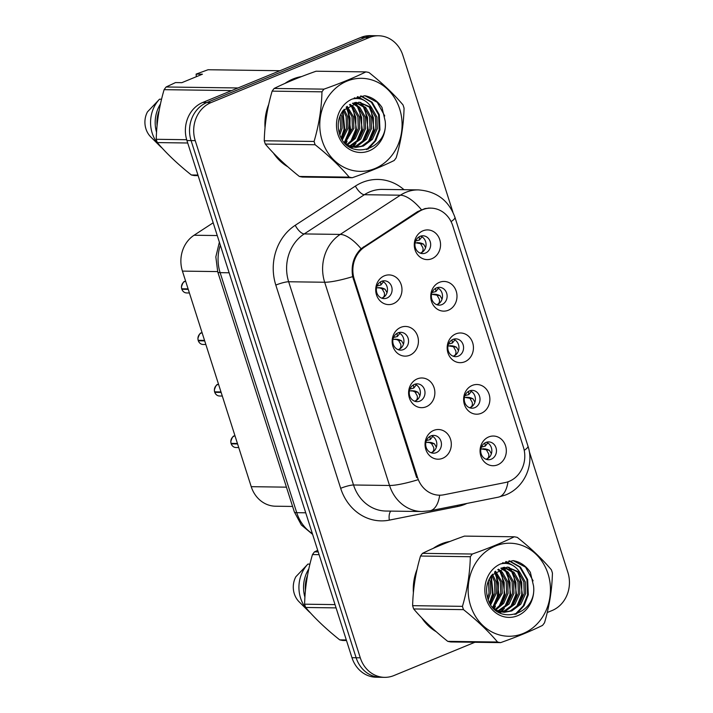 <?xml version="1.0" encoding="UTF-8"?>
<svg xmlns="http://www.w3.org/2000/svg" width="713" height="713" viewBox="0 0 713 713"><rect width="100%" height="100%" fill="white"/><g stroke="black" fill="none" stroke-linecap="round" stroke-linejoin="round"><path stroke-width="1.07" d="M409.743 355.243A14.848 13.137 -89.2 0 1 392.934 346.375A14.848 13.137 -89.2 0 1 400.84 327.338A14.848 13.137 -89.2 0 1 417.649 336.215A14.848 13.137 -89.2 0 1 409.743 355.243M398.006 332.855A8.912 7.879 90.8 0 0 392.899 342.721A8.912 7.879 90.8 0 0 400.554 350.136A8.912 7.879 90.8 0 0 403.344 349.602A8.912 7.879 90.8 0 0 408.451 339.736A8.912 7.879 90.8 0 0 400.795 332.32A8.912 7.879 90.8 0 0 398.006 332.855M426.187 406.775A14.848 13.137 -89.2 0 1 409.378 397.907A14.848 13.137 -89.2 0 1 417.283 378.87A14.848 13.137 -89.2 0 1 434.092 387.747A14.848 13.137 -89.2 0 1 426.187 406.775M414.449 384.387A8.912 7.879 90.8 0 0 409.342 394.253A8.912 7.879 90.8 0 0 416.998 401.669A8.912 7.879 90.8 0 0 419.788 401.134A8.912 7.879 90.8 0 0 424.895 391.268A8.912 7.879 90.8 0 0 417.239 383.852A8.912 7.879 90.8 0 0 414.449 384.387M442.63 458.307A14.848 13.137 -89.2 0 1 425.821 449.44A14.848 13.137 -89.2 0 1 433.727 430.402A14.848 13.137 -89.2 0 1 450.536 439.27A14.848 13.137 -89.2 0 1 442.63 458.307M430.893 435.919A8.912 7.879 90.8 0 0 425.795 445.785A8.912 7.879 90.8 0 0 433.442 453.201A8.912 7.879 90.8 0 0 436.24 452.666A8.912 7.879 90.8 0 0 441.338 442.8A8.912 7.879 90.8 0 0 433.682 435.385A8.912 7.879 90.8 0 0 430.893 435.919M393.3 303.711A14.848 13.137 -89.2 0 1 376.491 294.843A14.848 13.137 -89.2 0 1 384.396 275.806A14.848 13.137 -89.2 0 1 401.205 284.683A14.848 13.137 -89.2 0 1 393.3 303.711M381.553 281.332A8.912 7.879 90.8 0 0 376.455 291.198A8.912 7.879 90.8 0 0 384.111 298.604A8.912 7.879 90.8 0 0 386.901 298.07A8.912 7.879 90.8 0 0 391.998 288.204A8.912 7.879 90.8 0 0 384.352 280.788A8.912 7.879 90.8 0 0 381.553 281.332M448.317 310.244A14.848 13.137 -89.2 0 1 431.508 301.367A14.848 13.137 -89.2 0 1 439.413 282.339A14.848 13.137 -89.2 0 1 456.222 291.207A14.848 13.137 -89.2 0 1 448.317 310.244M436.57 287.856A8.912 7.879 90.8 0 0 431.472 297.722A8.912 7.879 90.8 0 0 439.128 305.137A8.912 7.879 90.8 0 0 441.917 304.603A8.912 7.879 90.8 0 0 447.015 294.736A8.912 7.879 90.8 0 0 439.368 287.321A8.912 7.879 90.8 0 0 436.57 287.856M464.76 361.776A14.848 13.137 -89.2 0 1 447.951 352.899A14.848 13.137 -89.2 0 1 455.857 333.871A14.848 13.137 -89.2 0 1 472.666 342.739A14.848 13.137 -89.2 0 1 464.76 361.776M453.022 339.388A8.912 7.879 90.8 0 0 447.916 349.254A8.912 7.879 90.8 0 0 455.571 356.669A8.912 7.879 90.8 0 0 458.361 356.126A8.912 7.879 90.8 0 0 463.468 346.26A8.912 7.879 90.8 0 0 455.812 338.853A8.912 7.879 90.8 0 0 453.022 339.388M481.204 413.308A14.848 13.137 -89.2 0 1 464.395 404.431A14.848 13.137 -89.2 0 1 472.3 385.403A14.848 13.137 -89.2 0 1 489.109 394.271A14.848 13.137 -89.2 0 1 481.204 413.308M469.466 390.92A8.912 7.879 90.8 0 0 464.359 400.786A8.912 7.879 90.8 0 0 472.015 408.201A8.912 7.879 90.8 0 0 474.805 407.658A8.912 7.879 90.8 0 0 479.911 397.792A8.912 7.879 90.8 0 0 472.256 390.376A8.912 7.879 90.8 0 0 469.466 390.92M497.647 464.831A14.848 13.137 -89.2 0 1 480.838 455.964A14.848 13.137 -89.2 0 1 488.744 436.926A14.848 13.137 -89.2 0 1 505.553 445.803A14.848 13.137 -89.2 0 1 497.647 464.831M485.91 442.452A8.912 7.879 90.8 0 0 480.812 452.318A8.912 7.879 90.8 0 0 488.458 459.725A8.912 7.879 90.8 0 0 491.257 459.19A8.912 7.879 90.8 0 0 496.355 449.324A8.912 7.879 90.8 0 0 488.699 441.908A8.912 7.879 90.8 0 0 485.91 442.452M431.873 258.712A14.848 13.137 -89.2 0 1 415.055 249.844A14.848 13.137 -89.2 0 1 422.961 230.807A14.848 13.137 -89.2 0 1 439.769 239.684A14.848 13.137 -89.2 0 1 431.873 258.712M420.126 236.324A8.912 7.879 90.8 0 0 415.028 246.19A8.912 7.879 90.8 0 0 422.675 253.605A8.912 7.879 90.8 0 0 425.474 253.07A8.912 7.879 90.8 0 0 430.572 243.204A8.912 7.879 90.8 0 0 422.925 235.789A8.912 7.879 90.8 0 0 420.126 236.324M398.478 332.686A8.912 7.879 -89.2 0 1 403.941 340.992A8.912 7.879 -89.2 0 1 398.727 349.539A8.912 7.879 -89.2 0 1 398.246 349.718M414.93 384.209A8.912 7.879 -89.2 0 1 420.385 392.524A8.912 7.879 -89.2 0 1 415.171 401.071A8.912 7.879 -89.2 0 1 414.699 401.25M431.374 435.741A8.912 7.879 -89.2 0 1 436.828 444.047A8.912 7.879 -89.2 0 1 431.623 452.603A8.912 7.879 -89.2 0 1 431.142 452.782M382.034 281.154A8.912 7.879 -89.2 0 1 387.489 289.46A8.912 7.879 -89.2 0 1 382.284 298.007A8.912 7.879 -89.2 0 1 381.803 298.186M437.051 287.678A8.912 7.879 -89.2 0 1 442.506 295.984A8.912 7.879 -89.2 0 1 437.301 304.54A8.912 7.879 -89.2 0 1 436.819 304.709M453.495 339.21A8.912 7.879 -89.2 0 1 458.958 347.516A8.912 7.879 -89.2 0 1 453.744 356.063A8.912 7.879 -89.2 0 1 453.263 356.242M469.947 390.742A8.912 7.879 -89.2 0 1 475.402 399.048A8.912 7.879 -89.2 0 1 470.188 407.595A8.912 7.879 -89.2 0 1 469.715 407.774M486.391 442.274A8.912 7.879 -89.2 0 1 491.845 450.58A8.912 7.879 -89.2 0 1 486.64 459.127A8.912 7.879 -89.2 0 1 486.159 459.306M420.608 236.146A8.912 7.879 -89.2 0 1 426.062 244.452A8.912 7.879 -89.2 0 1 420.857 253.008A8.912 7.879 -89.2 0 1 420.376 253.186M418.745 211.716A26.729 23.645 -89.2 0 1 422.488 209.747A26.729 23.645 -89.2 0 1 430.866 208.134A26.729 23.645 -89.2 0 1 452.746 225.718L523.395 447.096A26.729 23.645 -89.2 0 1 505.178 482.558L443.851 494.786A26.729 23.645 -89.2 0 1 439.458 495.196A26.729 23.645 -89.2 0 1 417.577 477.612L354.254 279.202A26.729 23.645 -89.2 0 1 364.744 246.912L418.745 211.716L417.444 211.699M292.597 506.444L275.53 506.212A29.696 26.274 -89.2 0 1 251.226 486.676L182.43 271.109A29.696 26.274 -89.2 0 1 194.079 235.237L213.178 222.786M301.546 76.576A48.012 42.468 90.8 0 0 292.99 79A48.012 42.468 90.8 0 0 284.959 83.421M268.739 104.348A48.012 42.468 90.8 0 0 265.022 127.796M273.346 152.947A48.012 42.468 90.8 0 0 287.865 166.824M449.912 541.47A48.012 42.468 90.8 0 0 441.347 543.894A48.012 42.468 90.8 0 0 433.326 548.315M417.105 569.241A48.012 42.468 90.8 0 0 413.388 592.681M421.713 617.841A48.012 42.468 90.8 0 0 436.231 631.718M417.577 477.612L416.659 477.603L352.677 276.644C350.885 265.423 353.693 256.119 361.09 248.721L417.586 211.609L425.01 208.57L430.197 208.044M452.907 212.144L402.845 55.293A29.696 26.274 90.8 0 0 378.532 35.766L370.225 35.65A29.696 26.274 90.8 0 0 360.912 37.441L202.742 102.467A29.696 26.274 90.8 0 0 186.931 140.532L351.972 657.707L356.135 657.76A29.696 26.274 90.8 0 0 380.439 677.297A29.696 26.274 90.8 0 1 356.135 657.76L191.084 140.595L356.135 657.76L360.288 657.814A29.696 26.274 90.8 0 0 384.592 677.35A29.696 26.274 90.8 0 0 393.906 675.559L474.867 642.279M202.742 102.467L206.895 102.529A29.696 26.274 90.8 0 0 191.084 140.595A29.696 26.274 90.8 0 1 206.895 102.529L365.065 37.495L206.895 102.529L211.048 102.583A29.696 26.274 90.8 0 0 195.237 140.648L360.288 657.814M374.378 35.703A29.696 26.274 90.8 0 0 365.065 37.495A29.696 26.274 90.8 0 1 374.378 35.703M345.921 144.133A48.012 42.468 90.8 0 0 347.053 141.121M347.846 138.545A48.012 42.468 90.8 0 0 347.463 108.082L350.618 129.454L346.652 139.989M494.287 609.027A48.012 42.468 90.8 0 0 495.419 606.005M496.212 603.439A48.012 42.468 90.8 0 0 495.829 572.967M547.245 612.52L552.085 610.533A29.696 26.274 90.8 0 0 567.896 572.468L529.269 451.436M378.532 35.766A29.696 26.274 90.8 0 0 369.227 37.557L211.048 102.583M351.972 657.707A29.696 26.274 90.8 0 0 376.286 677.234L384.592 677.35M415.118 242.741L423.602 244.158L425.599 247.625M420.242 242.892L417.025 242.625M420.215 253.124L420.813 252.928C422.711 252.063 423.406 250.343 422.898 247.767L420.715 243.917M415.652 240.967L419.467 240.005L421.989 236.814M419.467 240.005L419.155 236.814M419.886 242.883L418.469 242.91M423.602 244.158L421.178 243.133M181.699 288.783L181.458 286.911C182.715 282.892 183.883 281.056 184.943 281.421L185.647 281.198A5.936 5.258 90.8 0 0 184.952 281.421A5.936 5.258 90.8 0 0 181.717 288.792L181.717 288.765M387.025 292.633L385.038 289.157L382.605 288.141L376.544 287.749M383.416 281.822L380.894 285.004L380.582 281.813M182.795 288.801L181.851 289.264L188.25 289.362M377.079 285.966L380.894 285.004M381.678 287.892L378.451 287.624M379.895 287.909L382.141 288.917L385.038 289.157M381.642 298.123L382.248 297.927C384.147 297.063 384.833 295.342 384.325 292.776L382.141 288.917M381.312 287.883L382.605 288.141M181.717 288.792L188.098 288.881M186.654 292.945C184.489 292.865 182.884 291.644 181.851 289.264L181.877 289.273A5.936 5.258 90.8 0 0 186.654 292.945L189.408 292.981M431.561 294.273L440.055 295.69L442.042 299.157M436.695 294.424L433.468 294.157M436.659 304.656L437.256 304.46C439.155 303.595 439.85 301.875 439.342 299.3L437.158 295.44M432.096 292.499L435.91 291.537L438.433 288.346M435.91 291.537L435.598 288.337M436.329 294.416L434.912 294.442M440.055 295.69L437.622 294.665M448.005 345.805L456.498 347.213L458.486 350.689M453.138 345.948L449.921 345.689M453.103 356.188L453.7 355.992C455.598 355.127 456.293 353.407 455.785 350.832L453.602 346.973M448.548 344.031L452.354 343.069L454.876 339.878M452.354 343.069L452.051 339.869M452.773 345.948L451.356 345.974M456.498 347.213L454.074 346.197M464.457 397.337L472.942 398.745L474.938 402.212M469.582 397.48L466.364 397.221M469.555 407.711L470.152 407.524C472.051 406.66 472.737 404.939 472.229 402.364L470.045 398.505M464.992 395.563L468.798 394.592L471.32 391.41M468.798 394.592L468.494 391.401M469.225 397.48L467.799 397.498M472.942 398.745L470.518 397.729M480.901 448.869L489.385 450.277L491.382 453.744M486.025 449.012L482.808 448.744M485.999 459.243L486.596 459.047C488.494 458.192 489.189 456.472 488.672 453.896L486.489 450.037M481.435 447.087L485.241 446.124L487.772 442.942M485.241 446.124L484.938 442.933M485.669 449.003L484.243 449.03M489.385 450.277L486.961 449.261M198.143 340.315L197.911 338.443C199.168 334.415 200.326 332.588 201.387 332.953L202.091 332.73A5.936 5.258 90.8 0 0 201.405 332.953A5.936 5.258 90.8 0 0 198.169 340.324L198.161 340.297M403.469 344.165L401.481 340.689L399.048 339.673L392.988 339.281M399.859 333.345L397.337 336.536L397.034 333.345M199.239 340.333L198.294 340.796L204.693 340.894M393.531 337.499L397.337 336.536M398.121 339.424L394.904 339.156M396.339 339.441L398.585 340.449L401.481 340.689M398.086 349.655L398.701 349.459C400.59 348.595 401.276 346.875 400.768 344.299L398.585 340.449M397.756 339.415L399.057 339.673M198.169 340.324L204.542 340.404M203.098 344.468C200.932 344.397 199.337 343.176 198.294 340.796L198.321 340.805A5.936 5.258 90.8 0 0 203.098 344.468L205.852 344.513M214.613 391.847L214.355 389.975C215.611 385.947 216.77 384.12 217.83 384.485L218.534 384.254A5.936 5.258 90.8 0 0 217.848 384.485A5.936 5.258 90.8 0 0 214.613 391.847L220.985 391.936M419.912 395.697L417.925 392.221L415.492 391.196L409.44 390.804M416.303 384.877L413.781 388.068L413.478 384.877M215.683 391.865L214.747 392.328L221.146 392.426M409.975 389.031L413.781 388.068M414.565 390.956L411.348 390.688M412.782 390.974L415.028 391.981L417.925 392.221M414.538 401.187L415.144 400.991C417.034 400.127 417.72 398.407 417.212 395.831L415.028 391.981M414.208 390.947L415.501 391.196M219.551 396C217.385 395.929 215.781 394.699 214.747 392.328L214.765 392.337A5.936 5.258 90.8 0 0 219.551 396L222.296 396.045M231.03 443.379L230.798 441.507C232.055 437.479 233.213 435.652 234.274 436.017L234.978 435.786A5.936 5.258 90.8 0 0 234.292 436.017A5.936 5.258 90.8 0 0 231.057 443.379L231.048 443.352M436.365 447.22L434.369 443.753L431.944 442.728L425.884 442.336M432.746 436.409L430.224 439.6L429.921 436.409M232.126 443.397L231.217 443.869L237.589 443.958M426.419 440.563L430.224 439.6M431.009 442.488L427.791 442.22M429.226 442.506L431.472 443.513L434.369 443.753M430.982 452.719L431.588 452.514C433.477 451.659 434.172 449.939 433.656 447.363L431.472 443.513M430.652 442.479L431.944 442.728M231.057 443.379L237.429 443.468M322.214 140.764A46.523 41.158 90.8 0 0 374.886 168.562A46.523 41.158 90.8 0 0 399.654 108.92A46.523 41.158 90.8 0 0 346.981 81.122A46.523 41.158 90.8 0 0 322.214 140.764M352.24 177.733C368.416 172.038 382.391 166.289 394.173 160.496A53.457 47.29 90.8 0 0 396.17 157.814C401.045 141.227 403.674 124.686 404.057 108.18A53.457 47.29 90.8 0 0 403.558 106.531A53.457 47.29 90.8 0 0 403.005 104.891C393.843 94.08 382.489 83.287 368.951 72.503A53.457 47.29 90.8 0 0 365.903 71.897L316.082 71.22C299.825 76.951 285.851 82.699 274.14 88.457A53.457 47.29 90.8 0 0 272.143 91.139C267.286 107.583 264.666 124.124 264.256 140.773L314.076 141.45A53.457 47.29 90.8 0 0 314.585 143.108A53.457 47.29 90.8 0 0 315.128 144.739L265.307 144.062C274.38 154.783 285.735 165.576 299.362 176.45A53.457 47.29 90.8 0 0 302.419 177.056L352.24 177.733A53.457 47.29 90.8 0 1 349.183 177.127C340.119 166.405 328.764 155.612 315.128 144.739M264.256 140.773A53.457 47.29 90.8 0 0 264.764 142.422A53.457 47.29 90.8 0 0 265.307 144.062M339.86 134.793L342.133 128.242L341.75 116.584L340.885 114.009M339.245 132.93L340.662 128.224L340.065 115.8M342.365 139.801L347.997 128.322L347.614 116.656L344.076 109.276M341.732 138.785L346.527 128.304L346.144 116.638L343.301 110.248M344.825 143.01L353.862 128.402L353.479 116.736L347.142 106.29M344.219 142.315L352.391 128.385L352.008 116.718L346.375 106.923M347.213 145.202L355.332 138.429L359.717 128.483L359.343 116.816L353.915 107.235L350.172 104.312M346.589 144.748L354.174 137.983L358.256 128.465L357.873 116.798L352.445 107.208L349.415 104.731M350.136 146.423L360.689 139.169L365.582 128.563L365.199 116.896L359.771 107.315L353.202 103.037M349.406 146.165L359.218 139.151L364.12 128.545L363.737 116.879L358.309 107.289L352.445 103.296M353.06 147.145L357.552 145.969L366.544 139.249L371.446 128.643L371.063 116.977L365.635 107.396L356.224 102.351M352.329 147.012L356.09 145.942L365.083 139.231L369.985 128.625L369.601 116.959L364.174 107.369L355.466 102.467M346.964 145.078L355.992 147.404L363.416 146.049L372.409 139.329L377.311 128.723L376.927 117.057L371.5 107.467L358.897 102.182L343.176 110.426C338.336 117.11 337.035 124.641 339.272 133.01C346.857 162.323 388.995 150.265 385.18 121.041L381.99 107.44C377.64 100.916 371.901 97.013 364.78 95.72L352.142 99.062A27.655 24.465 90.8 0 0 337.917 134.302A27.655 24.465 90.8 0 0 366.749 151.682A27.655 24.465 90.8 0 0 385.18 121.041M355.261 147.386L361.946 146.022L370.947 139.311L375.84 128.705L375.466 117.039L370.038 107.449L359.192 102.226M350.11 147.324L352.329 147.234M350.03 147.279L351.598 147.128M348.702 146.415L355.992 147.404M352.142 99.062C360.038 97.226 366.491 100.025 371.5 107.467M299.362 176.45L349.183 177.127M274.14 88.457L323.96 89.134A53.457 47.29 90.8 0 0 321.964 91.825L272.143 91.139M323.96 89.134C340.137 83.439 354.12 77.69 365.903 71.897M314.076 141.45C318.934 125.007 321.554 108.465 321.964 91.825M341.197 137.805L344.022 129.365L342.445 111.415M344.602 141.994L349.887 129.445L350.047 117.903L346.17 107.11M350.466 142.074L355.751 129.525L355.823 117.44L351.482 106.308M351.054 147.858L351.723 147.279M352.088 146.958L354.432 144.57M356.331 142.154L361.616 129.606L361.687 117.52L357.347 106.389M355.814 104.258L354.459 102.681M362.195 142.235L367.48 129.686L367.543 117.6L363.211 106.469M361.678 104.339L359.878 102.298M355.181 98.519L354.218 97.966M368.06 142.315L373.345 129.766L373.407 117.681L369.076 106.549M362.578 99.642L357.338 96.754M366.634 149.605L374.842 141.014L379.2 129.846L378.558 114.677L371.357 102.209L360.6 95.997M384.735 115.943L377.213 102.289L364.78 95.72M341.58 138.5L344.762 129.374L342.917 110.765M352.516 140.069L356.482 129.534L353.291 108.126M351.509 148.09L352.507 147.252M352.899 146.896L356.01 143.563M358.381 140.149L362.347 129.614L359.156 108.207M357.231 105.159L355.056 102.547M364.236 140.229L368.211 129.695L365.02 108.278M363.086 105.239L360.733 102.431M355.823 98.483L354.611 97.788M370.1 140.309L374.075 129.775L370.885 108.358M364.477 100.551L357.739 96.629M367.97 149.186L375.787 140.684L379.94 129.855L379.289 114.686L372.088 102.217L361.028 95.925M470.58 605.649A46.523 41.158 90.8 0 0 523.253 633.456A46.523 41.158 90.8 0 0 548.021 573.813A46.523 41.158 90.8 0 0 495.348 546.015A46.523 41.158 90.8 0 0 470.58 605.649M500.606 642.627C516.782 636.923 530.757 631.183 542.54 625.39A53.457 47.29 90.8 0 0 544.536 622.707C549.411 606.121 552.04 589.58 552.423 573.074A53.457 47.29 90.8 0 0 551.924 571.416A53.457 47.29 90.8 0 0 551.372 569.785C542.21 558.974 530.855 548.181 517.317 537.397A53.457 47.29 90.8 0 0 514.269 536.791L464.448 536.105C448.192 541.844 434.217 547.584 422.506 553.35A53.457 47.29 90.8 0 0 420.51 556.033C415.652 572.477 413.032 589.018 412.622 605.667L462.443 606.344A53.457 47.29 90.8 0 0 462.942 608.002A53.457 47.29 90.8 0 0 463.495 609.633L413.674 608.955C422.747 619.677 434.101 630.47 447.728 641.344A53.457 47.29 90.8 0 0 450.785 641.95L500.606 642.627A53.457 47.29 90.8 0 1 497.549 642.021C488.485 631.299 477.131 620.506 463.495 609.633M412.622 605.667A53.457 47.29 90.8 0 0 413.13 607.316A53.457 47.29 90.8 0 0 413.674 608.955M488.227 599.686L490.499 593.136L490.116 581.469L489.252 578.903M487.612 597.824L489.029 593.118L488.432 580.694M490.731 604.695L496.364 593.216L495.981 581.55L492.442 574.161M490.098 603.67L494.893 593.198L494.51 581.532L491.667 575.141M493.191 607.904L502.228 593.296L501.845 581.63L495.508 571.184M492.585 607.209L500.758 593.278L500.374 581.612L494.742 571.817M495.58 610.096L503.699 603.323L508.084 593.376L507.709 581.71L502.282 572.129L498.539 569.197M494.956 609.642L502.54 602.877L506.622 593.359L506.239 581.692L500.811 572.102L497.781 569.625M498.503 611.317L509.055 604.063L513.948 593.457L513.565 581.79L508.137 572.209L501.569 567.931M497.772 611.059L507.585 604.045L512.487 593.439L512.103 581.772L506.676 572.183L500.811 568.19M501.426 612.039L505.918 610.863L514.911 604.143L519.813 593.537L519.429 581.87L514.002 572.289L504.581 567.245M500.695 611.897L504.456 610.836L513.449 604.125L518.351 593.519L517.968 581.853L512.54 572.263L503.833 567.361M495.33 609.971L504.358 612.298L511.782 610.943L520.775 604.223L525.677 593.617L525.294 581.951L519.866 572.361L507.264 567.076L491.542 575.32C486.703 582.004 485.401 589.535 487.639 597.904C495.223 627.217 537.361 615.159 533.547 585.934L530.356 572.334C526.007 565.81 520.267 561.906 513.146 560.605L500.508 563.956A27.655 24.465 90.8 0 0 486.284 599.196A27.655 24.465 90.8 0 0 515.116 616.576A27.655 24.465 90.8 0 0 533.547 585.934M503.619 612.271L510.312 610.916L519.314 604.205L524.207 593.599L523.832 581.933L518.404 572.343L507.558 567.12M498.476 612.217L500.695 612.128M498.387 612.173L499.965 612.012M497.068 611.308L504.358 612.298M500.508 563.956C508.405 562.12 514.857 564.919 519.866 572.361M447.728 641.344L497.549 642.021M422.506 553.35L472.327 554.028A53.457 47.29 90.8 0 0 470.33 556.719L420.51 556.033M472.327 554.028C488.503 548.333 502.487 542.584 514.269 536.791M462.443 606.344C467.3 589.901 469.92 573.359 470.33 556.719M489.564 602.699L492.389 594.259L490.811 576.309M492.968 606.888L498.253 594.339L498.414 582.797L494.537 572.004M498.833 606.968L504.118 594.419L504.189 582.334L499.849 571.202M499.421 612.752L500.089 612.173M500.455 611.852L502.799 609.463M504.697 607.048L509.982 594.499L510.045 582.414L505.713 571.282M504.18 569.152L502.825 567.575M510.561 607.128L515.847 594.58L515.909 582.494L511.577 571.363M510.045 569.232L508.244 567.192M503.538 563.413L502.585 562.851M516.426 607.209L521.702 594.66L521.773 582.574L517.442 571.443M510.945 564.536L505.704 561.648M515 614.499L523.208 605.907L527.567 594.74L526.925 579.571L519.724 567.093L508.966 560.881M533.101 580.837L525.579 567.174L513.146 560.605M489.947 603.394L493.129 594.268L491.284 575.658M495.018 604.874L498.984 594.348L495.793 572.931M500.882 604.954L504.849 594.428L501.658 573.011M499.875 612.984L500.874 612.146M501.266 611.79L504.376 608.456M506.747 605.034L510.713 594.508L507.522 573.092M505.588 570.052L503.423 567.441M512.602 605.114L516.577 594.589L513.387 573.172M511.453 570.133L509.1 567.325M504.189 563.377L502.968 562.673M518.467 605.194L522.442 594.669L519.251 573.252M512.843 565.445L506.105 561.523M516.337 614.08L524.153 605.578L528.306 594.749L527.656 579.58L520.454 567.111L509.394 560.819M345.582 143.794A47.513 42.031 90.8 0 0 346.358 141.762M347.124 139.445A47.513 42.031 90.8 0 0 347.302 138.848M348.185 135.354A47.513 42.031 90.8 0 0 346.75 107.298M298.916 77.601A47.513 42.031 90.8 0 0 293.132 79.464A47.513 42.031 90.8 0 0 287.58 82.271M196.351 76.701L196.111 74.107L208.053 69.74L279.959 70.721M198.125 175.63L194.391 175.576A53.457 47.29 90.8 0 1 191.342 174.97L197.947 175.059M187.715 143.001L157.288 142.582C166.352 153.304 177.706 164.106 191.342 174.97M231.636 90.587L164.115 89.669C159.266 106.112 156.637 122.654 156.236 139.293L186.672 139.712M156.236 139.293A53.457 47.29 90.8 0 0 157.288 142.582M196.111 74.107L202.447 74.197L181.851 82.663L175.523 82.574L166.12 86.986L238.017 87.966M166.12 86.986A53.457 47.29 90.8 0 0 164.115 89.669M268.052 107.494A47.513 42.031 90.8 0 0 265.352 124.552M275.441 155.113A47.513 42.031 90.8 0 0 285.681 164.881M159.133 110.595A29.696 26.274 90.8 0 0 157.074 125.577M160.461 103.982A31.675 28.021 90.8 0 0 156.548 132.297M161.566 99.214L159.543 99.187A31.675 28.021 90.8 0 0 160.033 146.165A31.675 28.021 90.8 0 0 162.101 148.028M159.543 99.187L147.493 111.843A19.795 17.513 90.8 0 0 150.835 137.012L160.033 146.165M493.949 608.688A47.513 42.031 90.8 0 0 494.724 606.656M495.49 604.339A47.513 42.031 90.8 0 0 495.669 603.742M496.551 600.248A47.513 42.031 90.8 0 0 495.116 572.191M447.283 542.495A47.513 42.031 90.8 0 0 441.499 544.358A47.513 42.031 90.8 0 0 435.946 547.165M346.491 640.524L342.757 640.47A53.457 47.29 90.8 0 1 339.709 639.864L346.313 639.953M336.081 607.895L305.654 607.476C314.718 618.198 326.073 628.991 339.709 639.864M319.085 554.652L312.481 554.562C307.633 571.006 305.004 587.548 304.603 604.187L335.03 604.606M304.603 604.187A53.457 47.29 90.8 0 0 305.654 607.476M317.704 550.32L314.486 551.871L318.221 551.924M314.486 551.871A53.457 47.29 90.8 0 0 312.481 554.562M416.419 572.387A47.513 42.031 90.8 0 0 413.718 589.446M423.807 620.007A47.513 42.031 90.8 0 0 434.048 629.775M307.499 575.489A29.696 26.274 90.8 0 0 305.44 590.471M308.827 568.876A31.675 28.021 90.8 0 0 304.914 597.191M309.932 564.108L307.909 564.081A31.675 28.021 90.8 0 0 308.399 611.059A31.675 28.021 90.8 0 0 310.467 612.922M307.909 564.081L295.859 576.737A19.795 17.513 90.8 0 0 299.202 601.906L308.399 611.059M354.254 279.202L353.336 279.184M364.744 246.912L363.443 246.894M217.251 235.548L194.079 235.237M217.643 271.591L182.43 271.109M286.439 487.157L251.226 486.676M466.953 503.423A49.5 43.787 -89.2 0 1 465.054 504.269A49.5 43.787 -89.2 0 1 457.675 506.497L389.334 520.125A49.5 43.787 -89.2 0 1 340.671 488.316L275.815 285.084A49.5 43.787 -89.2 0 1 295.235 225.29L355.413 186.075A49.5 43.787 -89.2 0 1 403.995 189.703M275.815 285.084A9.902 1.631 -17.7 0 1 288.667 281.76L324.673 282.25A39.598 35.026 -89.2 0 1 340.217 234.417L400.394 195.202A39.598 35.026 -89.2 0 1 405.929 192.287A39.598 35.026 -89.2 0 1 418.344 189.899L382.337 189.408A39.598 35.026 90.8 0 0 369.922 191.797A39.598 35.026 90.8 0 0 364.379 194.711L304.21 233.926A39.598 35.026 90.8 0 0 288.667 281.76L353.532 484.992A39.598 35.026 90.8 0 0 385.938 511.043L421.953 511.533A39.598 35.026 -89.2 0 1 389.539 485.482L324.673 282.25A34.643 5.713 -17.7 0 0 352.677 276.644M421.392 209.658A34.643 13.895 56.9 0 0 400.394 195.202L364.379 194.711A9.902 3.966 -123.1 0 1 355.413 186.075M524.224 450.331A34.643 5.713 -17.7 0 0 527.959 446.088L454.93 217.269A34.643 5.713 162.3 0 1 451.071 221.6M417.533 479.876A34.643 5.713 162.3 0 1 389.539 485.482L353.532 484.992A9.902 1.631 -17.7 0 0 340.671 488.316M439.689 495.196A34.643 15.882 78.7 0 1 430.01 510.793L421.953 511.533M295.235 225.29A9.902 3.966 -123.1 0 0 304.21 233.926L340.217 234.417A34.643 13.895 56.9 0 1 361.09 248.721M508.004 481.801A34.643 15.882 78.7 0 1 498.351 497.166L430.01 510.793M369.227 37.557L360.912 37.441M195.237 140.648L186.931 140.532M390.858 511.105A9.902 4.536 -101.3 0 0 389.334 520.125M457.523 505.303A9.902 4.536 -101.3 0 0 457.675 506.497M220.335 245.201A39.598 35.026 90.8 0 0 220.13 272.66L229.131 272.785M312.624 534.385L301.367 525L294.344 511.925L217.741 271.903A19.795 3.262 -17.7 0 0 220.13 272.66L296.733 512.674L305.734 512.799M294.344 511.925A19.795 3.262 -17.7 0 0 296.733 512.674A39.598 35.026 90.8 0 0 312.374 533.618M231.217 443.869A5.936 5.258 90.8 0 0 235.994 447.532L238.739 447.568M430.866 208.134L428.237 208.098M498.351 497.166L505.49 495.009C524.42 487.603 534.402 464.858 527.959 446.088M454.93 217.269C448.682 200.371 436.49 191.253 418.344 189.899M217.741 271.903L215.834 256.885L219.372 242.188M235.994 447.532C233.828 447.461 232.224 446.231 231.19 443.86"/></g></svg>
